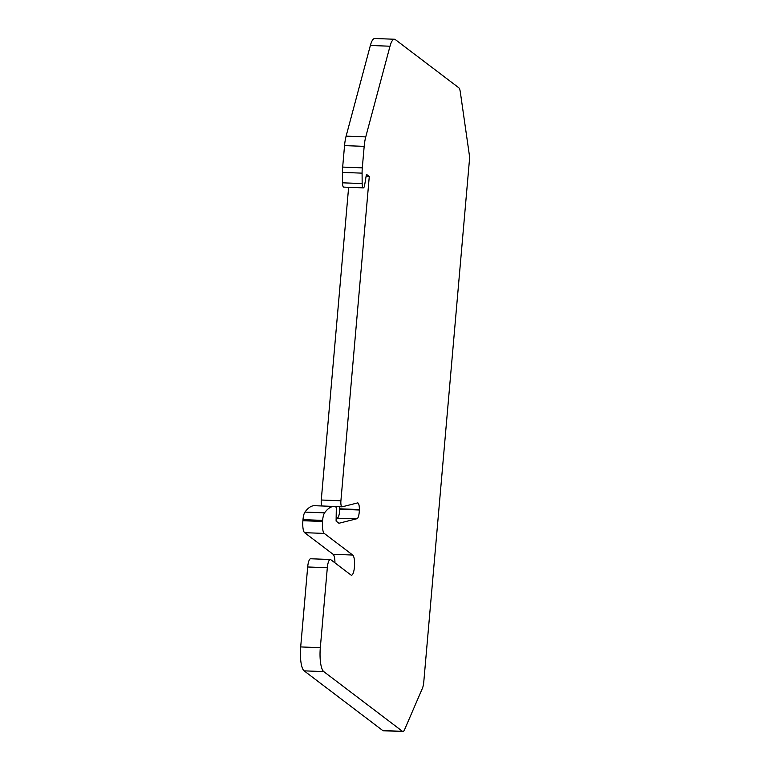 <?xml version="1.0" encoding="UTF-8"?>
<svg xmlns="http://www.w3.org/2000/svg" width="770" height="770" viewBox="0 0 770 770"><rect width="100%" height="100%" fill="white"/><g stroke="black" fill="none" stroke-linecap="round" stroke-linejoin="round"><path stroke-width="1.16" d="M357.03 518.701A8.152 2.166 -87.8 0 0 359.349 510.019L359.359 509.557A7.132 1.896 -87.8 0 0 358.06 503.041A7.132 1.896 -87.8 0 0 357.723 502.906A7.132 1.896 -87.8 0 0 357.578 502.925L342.121 506.824A5.092 1.357 -87.8 0 1 342.015 506.833A5.092 1.357 -87.8 0 1 341.764 506.737A5.092 1.357 -87.8 0 1 340.908 500.76L369.282 176.484L366.433 174.328L364.662 185.021A5.092 1.357 -87.8 0 1 363.334 187.87A5.092 1.357 -87.8 0 1 363.084 187.774A5.092 1.357 -87.8 0 1 362.16 183.558L362.092 173.144A15.285 4.062 -87.8 0 1 362.304 167.841L364.181 146.358A20.386 5.419 -87.8 0 1 365.75 136.896L390.005 46.219A20.386 5.419 -87.8 0 1 394.384 39.241A20.386 5.419 -87.8 0 1 395.366 39.626L458.737 87.732A10.193 2.705 -87.8 0 1 460.316 92.044L469.171 153.808A10.193 2.705 -87.8 0 1 469.315 161.45L423.789 681.825A10.193 2.705 -87.8 0 1 422.412 688.313L404.519 729.768A10.193 2.705 -87.8 0 1 402.922 731.5L383.287 730.759A10.193 2.705 -87.8 0 1 382.796 730.566L304.121 670.853A20.386 5.419 -87.8 0 1 300.685 646.935L307.682 566.98A10.193 2.705 -87.8 0 1 310.656 558.76L330.292 559.511A10.193 2.705 -87.8 0 1 330.782 559.694L350.976 575.026A10.193 2.705 -87.8 0 0 351.467 575.219A10.193 2.705 -87.8 0 0 354.518 566.075A10.193 2.705 -87.8 0 0 352.727 555.045L324.247 533.418A10.193 2.705 -87.8 0 1 322.534 521.463L322.62 520.385A10.193 2.705 -87.8 0 1 324.574 512.839A96.818 25.718 -87.8 0 1 334.267 506.448A96.818 25.718 -87.8 0 1 335.162 506.535L336.326 507.42L336.095 521.097L338.944 523.263L357.03 518.701L336.144 518.268M352.727 555.045L333.092 554.294A10.193 2.705 -87.8 0 1 334.95 562.86M333.092 554.294L304.612 532.676A10.193 2.705 -87.8 0 1 302.889 520.722L302.985 519.644A10.193 2.705 -87.8 0 1 304.939 512.098A96.818 25.718 -87.8 0 1 314.632 505.697L334.267 506.448M359.349 510.019L339.714 509.278A8.152 2.166 -87.8 0 1 337.395 517.95M339.714 509.278L339.724 508.816A7.132 1.896 -87.8 0 0 339.676 506.747M322.11 505.986A5.092 1.357 -87.8 0 1 321.273 500.019L348.627 187.312M363.334 187.87L343.69 187.12A5.092 1.357 -87.8 0 1 343.449 187.033A5.092 1.357 -87.8 0 1 342.515 182.817L342.458 172.403A15.285 4.062 -87.8 0 1 342.669 167.09L344.546 145.617A20.386 5.419 -87.8 0 1 346.115 136.146L370.37 45.469A20.386 5.419 -87.8 0 1 374.749 38.5L394.384 39.241M369.282 176.484L366.097 176.369M402.922 731.5A10.193 2.705 -87.8 0 1 402.431 731.308L323.756 671.594A20.386 5.419 -87.8 0 1 320.32 647.676L327.317 567.721A10.193 2.705 -87.8 0 1 330.292 559.511M359.359 509.557L339.724 508.816M340.908 500.76L321.273 500.019M362.16 183.558L342.515 182.817M362.092 173.144L342.458 172.403M362.304 167.841L342.669 167.09M364.181 146.358L344.546 145.617M365.75 136.896L346.115 136.146M390.005 46.219L370.37 45.469M402.431 731.308L382.796 730.566M323.756 671.594L304.121 670.853M320.32 647.676L300.685 646.935M327.317 567.721L307.682 566.98M324.574 512.839L304.939 512.098M324.247 533.418L304.612 532.676M322.534 521.463L302.889 520.722M322.62 520.385L302.985 519.644M342.015 506.833L335.21 506.573"/></g></svg>
